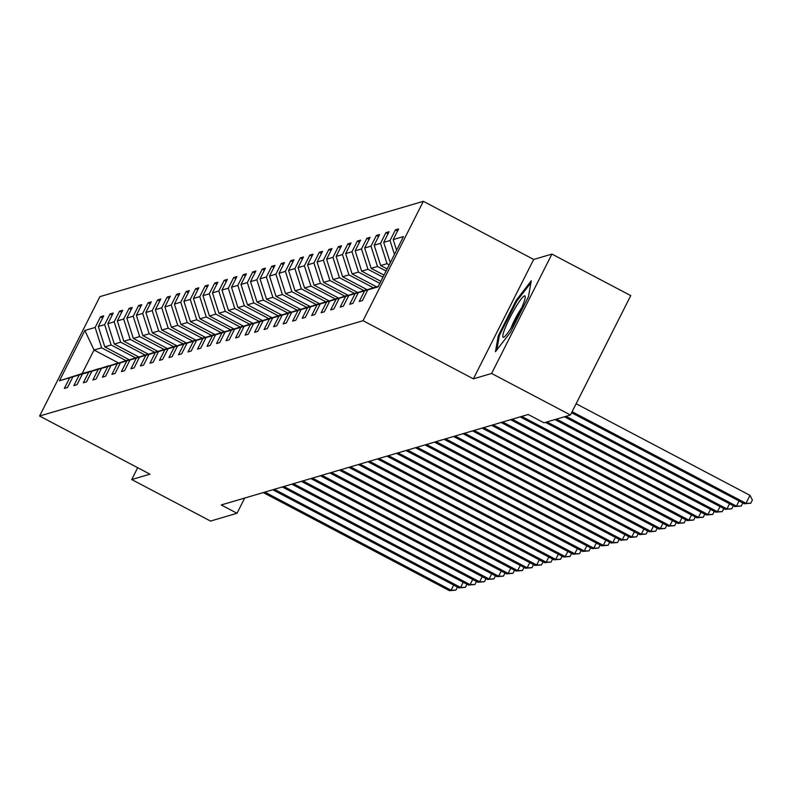 <?xml version="1.0" encoding="UTF-8"?>
<svg xmlns="http://www.w3.org/2000/svg" width="792" height="792" viewBox="0 0 792 792"><rect width="100%" height="100%" fill="white"/><g stroke="black" fill="none" stroke-linecap="round" stroke-linejoin="round"><path stroke-width="1.19" d="M423.334 201.316L99.901 296.644L39.6 416.028L363.033 320.701L423.334 201.316L533.689 259.459L473.388 378.843L491.614 373.468L551.925 254.083L533.689 259.459M551.925 254.083L630.749 295.614L570.438 414.998L491.614 373.468M137.699 467.706L131.72 479.546L210.543 521.077L237.026 513.266L244.708 498.049M126.027 360.647L101.624 347.797L94.02 350.034L84.863 330.472L95.139 327.442L100.525 316.78L102.663 317.899M118.513 362.944L94.02 350.034L82.121 373.596L89.823 371.398M101.624 347.797L95.139 327.442M135.541 357.845L111.137 344.985L104.801 346.856L98.307 326.512L103.693 315.85L100.525 316.78M98.307 326.512L104.653 324.641L110.038 313.978L112.167 315.097M145.055 355.044L120.651 342.184L114.315 344.055L107.821 323.71L113.206 313.038L110.038 313.978M107.821 323.71L114.167 321.839L119.552 311.177L121.681 312.296M154.569 352.242L130.165 339.382L123.819 341.253L117.335 320.899L122.72 310.236L119.552 311.177M117.335 320.899L123.681 319.037L129.066 308.365L131.195 309.494M164.083 349.44L139.679 336.58L133.333 338.451L126.849 318.097L132.234 307.435L129.066 308.365M126.849 318.097L133.195 316.226L138.58 305.563L140.709 306.692M173.596 346.629L149.193 333.778L142.847 335.64L136.363 315.295L141.748 304.633L138.58 305.563M136.363 315.295L142.699 313.424L148.094 302.762L150.223 303.88M183.11 343.827L158.707 330.967L152.361 332.838L145.876 312.493L151.262 301.831L148.094 302.762M145.876 312.493L152.213 310.622L157.598 299.96L159.737 301.079M192.624 341.025L168.221 328.165L161.875 330.036L155.39 309.692L160.776 299.02L157.598 299.96M155.39 309.692L161.726 307.821L167.112 297.158L169.25 298.277M202.128 338.224L177.725 325.363L171.389 327.235L164.894 306.88L170.29 296.218L167.112 297.158M164.894 306.88L171.24 305.019L176.626 294.347L178.754 295.475M211.642 335.422L187.239 322.562L180.903 324.433L174.408 304.078L179.794 293.416L176.626 294.347M174.408 304.078L180.754 302.207L186.14 291.545L188.268 292.674M221.156 332.61L196.753 319.76L190.417 321.621L183.922 301.277L189.308 290.615L186.14 291.545M183.922 301.277L190.268 299.406L195.654 288.743L197.782 289.862M230.67 329.809L206.266 316.948L199.921 318.82L193.436 298.475L198.822 287.813L195.654 288.743M193.436 298.475L199.782 296.604L205.168 285.942L207.296 287.06M240.184 327.007L215.78 314.147L209.435 316.018L202.95 295.673L208.336 285.001L205.168 285.942M202.95 295.673L209.296 293.802L214.681 283.14L216.81 284.259M249.698 324.205L225.294 311.345L218.948 313.216L212.464 292.862L217.85 282.2L214.681 283.14M212.464 292.862L218.8 291.001L224.195 280.328L226.324 281.457M259.212 321.403L234.808 308.543L228.462 310.415L221.978 290.06L227.363 279.398L224.195 280.328M221.978 290.06L228.314 288.189L233.699 277.527L235.838 278.655M268.726 318.592L244.322 305.742L237.976 307.603L231.492 287.258L236.877 276.596L233.699 277.527M231.492 287.258L237.828 285.387L243.213 274.725L245.352 275.844M278.23 315.79L253.826 302.93L247.49 304.801L240.996 284.457L246.391 273.794L243.213 274.725M240.996 284.457L247.342 282.586L252.727 271.923L254.856 273.042M287.743 312.988L263.34 300.128L257.004 302L250.51 281.655L255.895 270.983L252.727 271.923M250.51 281.655L256.856 279.784L262.241 269.122L264.37 270.24M297.257 310.187L272.854 297.327L266.518 299.198L260.023 278.843L265.409 268.181L262.241 269.122M260.023 278.843L266.369 276.982L271.755 266.31L273.883 267.439M306.771 307.385L282.368 294.525L276.022 296.396L269.537 276.042L274.923 265.379L271.755 266.31M269.537 276.042L275.883 274.171L281.269 263.508L283.397 264.637M316.285 304.573L291.882 291.723L285.536 293.584L279.051 273.24L284.437 262.578L281.269 263.508M279.051 273.24L285.397 271.369L290.783 260.707L292.911 261.825M325.799 301.772L301.396 288.912L295.05 290.783L288.565 270.438L293.951 259.776L290.783 260.707M288.565 270.438L294.901 268.567L300.297 257.905L302.425 259.024M335.313 298.97L310.91 286.11L304.564 287.981L298.079 267.637L303.465 256.964L300.297 257.905M298.079 267.637L304.415 265.765L309.801 255.103L311.939 256.222M344.827 296.168L320.423 283.308L314.077 285.179L307.593 264.825L312.979 254.163L309.801 255.103M307.593 264.825L313.929 262.964L319.315 252.292L321.453 253.42M354.331 293.367L329.927 280.507L323.591 282.378L317.097 262.023L322.493 251.361L319.315 252.292M317.097 262.023L323.443 260.152L328.828 249.49L330.957 250.619M363.845 290.555L339.441 277.705L333.105 279.566L326.611 259.222L331.997 248.559L328.828 249.49M326.611 259.222L332.957 257.351L338.342 246.688L340.471 247.807M373.359 287.753L348.955 274.893L342.619 276.764L336.125 256.42L341.51 245.758L338.342 246.688M336.125 256.42L342.471 254.549L347.856 243.886L349.985 245.005M379.843 283.358L358.469 272.092L352.123 273.963L345.639 253.618L351.024 242.946L347.856 243.886M345.639 253.618L351.985 251.747L357.37 241.085L359.499 242.203M382.962 277.18L367.983 269.29L361.637 271.161L355.153 250.807L360.538 240.144L357.37 241.085M355.153 250.807L361.498 248.945L366.884 238.273L369.013 239.402M386.08 271.012L377.497 266.488L371.151 268.359L364.667 248.005L370.052 237.343L366.884 238.273M364.667 248.005L371.002 246.134L376.398 235.471L378.526 236.6M389.199 264.835L387.011 263.677L380.665 265.548L374.18 245.203L379.566 234.541L376.398 235.471M374.18 245.203L380.516 243.332L385.902 232.67L388.04 233.788M390.268 262.726L383.694 242.401L389.08 231.729L385.902 232.67M383.694 242.401L390.03 240.53L395.416 229.868L397.554 230.987M396.584 250.203L393.198 239.6L398.594 228.928L395.416 229.868M393.198 239.6L403.475 236.57L378.071 286.862L367.795 289.892L362.409 300.564L359.241 301.495L364.627 290.832L358.281 292.693L352.895 303.366L349.727 304.296L355.113 293.634L348.767 295.505L343.382 306.167L340.213 307.098L345.599 296.436L339.253 298.307L333.868 308.969L330.7 309.91L336.085 299.237L329.739 301.108L324.354 311.771L321.186 312.711L326.571 302.039L320.235 303.91L314.84 314.582L311.672 315.513L317.057 304.851L310.721 306.722L305.336 317.384L302.158 318.315L307.543 307.652L301.207 309.523L295.822 320.186L292.644 321.116L298.04 310.454L291.694 312.325L286.308 322.988L283.14 323.928L288.526 313.256L282.18 315.127L276.794 325.789L273.626 326.73L279.012 316.067L272.666 317.929L267.28 328.601L264.112 329.531L269.498 318.869L263.152 320.74L257.766 331.402L254.598 332.333L259.984 321.671L253.638 323.542L248.252 334.204L245.084 335.135L250.47 324.473L244.134 326.344L238.739 337.006L235.57 337.946L240.956 327.274L234.62 329.145L229.234 339.808L226.057 340.748L231.442 330.086L225.106 331.947L219.721 342.619L216.543 343.55L221.938 332.887L215.592 334.759L210.207 345.421L207.039 346.352L212.424 335.689L206.078 337.56L200.693 348.223L197.525 349.153L202.91 338.491L196.565 340.362L191.179 351.024L188.011 351.965L193.397 341.293L187.051 343.164L181.665 353.826L178.497 354.767L183.883 344.104L177.537 345.965L172.151 356.638L168.983 357.568L174.369 346.906L168.033 348.777L162.637 359.439L159.469 360.37L164.855 349.708L158.519 351.579L153.133 362.241L149.955 363.172L155.341 352.509L149.005 354.38L143.619 365.043L140.441 365.983L145.837 355.311L139.491 357.182L134.105 367.844L130.937 368.785L136.323 358.123L129.977 359.984L124.591 370.656L121.424 371.587L126.809 360.924L120.463 362.795L115.078 373.458L111.91 374.388L117.295 363.726L110.949 365.597L105.564 376.259L102.396 377.19L107.781 366.528L101.435 368.399L96.05 379.061L92.882 380.002L98.267 369.329L91.931 371.2L86.536 381.863L83.368 382.803L88.754 372.141L82.418 374.002L77.032 384.674L73.854 385.605L79.24 374.943L72.904 376.814L67.518 387.476L64.34 388.407L69.736 377.744L59.459 380.774L84.863 330.472M570.438 414.998L543.965 422.799L528.195 414.493L221.255 504.959L237.026 513.266M72.904 376.814L99.337 368.597M99.238 368.547L79.24 374.943M129.254 359.746L104.801 346.856M111.137 344.985L104.653 324.641M82.418 374.002L108.85 365.795M108.751 365.746L88.754 372.141M138.768 356.945L114.315 344.055M120.651 342.184L114.167 321.839M91.931 371.2L118.364 362.993M118.265 362.944L98.267 369.329M148.282 354.133L123.819 341.253M130.165 339.382L123.681 319.037M101.435 368.399L127.868 360.182M127.779 360.132L107.781 366.528M157.796 351.331L133.333 338.451M139.679 336.58L133.195 316.226M110.949 365.597L137.382 357.38M137.293 357.331L117.295 363.726M167.3 348.529L142.847 335.64M149.193 333.778L142.699 313.424M120.463 362.795L146.896 354.578M146.807 354.529L126.809 360.924M176.814 345.728L152.361 332.838M158.707 330.967L152.213 310.622M129.977 359.984L156.41 351.777M156.321 351.727L136.323 358.123M186.328 342.926L161.875 330.036M168.221 328.165L161.726 307.821M139.491 357.182L165.924 348.975M165.825 348.925L145.837 355.311M195.842 340.115L171.389 327.235M177.725 325.363L171.24 305.019M149.005 354.38L175.438 346.163M175.339 346.114L155.341 352.509M205.356 337.313L180.903 324.433M187.239 322.562L180.754 302.207M158.519 351.579L184.952 343.362M184.853 343.312L164.855 349.708M214.87 334.511L190.417 321.621M196.753 319.76L190.268 299.406M168.033 348.777L194.456 340.56M194.367 340.51L174.369 346.906M224.383 331.709L199.921 318.82M206.266 316.948L199.782 296.604M177.537 345.965L203.97 337.758M203.881 337.709L183.883 344.104M233.897 328.908L209.435 316.018M215.78 314.147L209.296 293.802M187.051 343.164L213.484 334.957M213.395 334.907L193.397 341.293M243.401 326.096L218.948 313.216M225.294 311.345L218.8 291.001M196.565 340.362L222.998 332.145M222.908 332.095L202.91 338.491M252.915 323.294L228.462 310.415M234.808 308.543L228.314 288.189M206.078 337.56L232.511 329.343M232.422 329.294L212.424 335.689M262.429 320.493L237.976 307.603M244.322 305.742L237.828 285.387M215.592 334.759L242.025 326.542M241.926 326.492L221.938 332.887M271.943 317.691L247.49 304.801M253.826 302.93L247.342 282.586M225.106 331.947L251.539 323.74M251.44 323.69L231.442 330.086M281.457 314.879L257.004 302M263.34 300.128L256.856 279.784M234.62 329.145L261.053 320.938M260.954 320.889L240.956 327.274M290.971 312.078L266.518 299.198M272.854 297.327L266.369 276.982M244.134 326.344L270.557 318.127M270.468 318.077L250.47 324.473M300.485 309.276L276.022 296.396M282.368 294.525L275.883 274.171M253.638 323.542L280.071 315.325M279.982 315.275L259.984 321.671M309.999 306.474L285.536 293.584M291.882 291.723L285.397 271.369M263.152 320.74L289.585 312.523M289.496 312.474L269.498 318.869M319.503 303.673L295.05 290.783M301.396 288.912L294.901 268.567M272.666 317.929L299.099 309.721M299.01 309.672L279.012 316.067M329.017 300.861L304.564 287.981M310.91 286.11L304.415 265.765M282.18 315.127L308.613 306.91M308.524 306.87L288.526 313.256M338.53 298.059L314.077 285.179M320.423 283.308L313.929 262.964M291.694 312.325L318.127 304.108M318.028 304.059L298.04 310.454M348.044 295.258L323.591 282.378M329.927 280.507L323.443 260.152M301.207 309.523L327.64 301.307M327.542 301.257L307.543 307.652M357.558 292.456L333.105 279.566M339.441 277.705L332.957 257.351M310.721 306.722L337.154 298.505M337.055 298.455L317.057 304.851M367.072 289.654L342.619 276.764M348.955 274.893L342.471 254.549M320.235 303.91L346.658 295.703M346.569 295.654L326.571 302.039M376.586 286.843L352.123 273.963M358.469 272.092L351.985 251.747M329.739 301.108L356.172 292.892M356.083 292.842L336.085 299.237M380.883 281.299L361.637 271.161M367.983 269.29L361.498 248.945M339.253 298.307L365.686 290.09M365.597 290.04L345.599 296.436M384.001 275.121L371.151 268.359M377.497 266.488L371.002 246.134M348.767 295.505L375.2 287.288M375.111 287.239L355.113 293.634M387.12 268.953L380.665 265.548M387.011 263.677L380.516 243.332M358.281 292.693L378.368 286.278M378.269 286.466L364.627 290.832M394.456 254.42L390.03 240.53M378.22 286.555L367.795 289.892M131.72 479.546L149.955 474.17L39.6 416.028M473.388 378.843L363.033 320.701M89.724 371.349L69.736 377.744M59.459 380.774L82.121 373.596M498.287 335.798L495.445 351.727L510.523 332.185L528.442 296.713L531.284 280.784L516.206 300.317L498.287 335.798L499.247 336.303M517.047 300.762L516.206 300.317M572.111 411.701L745.965 503.306L744.381 503.771L571.586 412.731M576.13 403.742L749.984 495.346L745.965 503.306L750.796 503.217L744.381 503.771M749.984 495.346L752.4 500.029L750.796 503.217M566.013 416.305L736.451 506.108L734.867 506.573L564.429 416.77M742.827 502.95L741.282 506.019L736.451 506.108L739.045 500.96M741.282 506.019L734.867 506.573M556.499 419.107L726.937 508.909L725.353 509.375L554.915 419.572M733.313 505.751L731.768 508.82L726.937 508.909L729.531 503.762M731.768 508.82L725.353 509.375M512.345 325.878A23.374 3.109 -62.2 0 0 525.235 296.812A23.374 3.109 -62.2 0 0 515.651 307.296A23.374 3.109 -62.2 0 0 504.841 328.888A23.374 3.109 -62.2 0 0 504.039 337.036A23.374 3.109 -62.2 0 0 512.345 325.878M521.681 307.831A15.998 2.128 -62.2 0 0 518.859 312.187A15.998 2.128 -62.2 0 0 511.117 327.878M496.812 349.955L499.386 335.521L516.75 301.148L530.927 282.774M546.985 421.908L717.423 511.711L715.839 512.177L545.401 422.383M723.799 508.563L722.254 511.622L717.423 511.711L720.027 506.573M722.254 511.622L715.839 512.177M521.71 416.414L707.909 514.513L706.325 514.988L520.126 416.879M714.285 511.365L712.741 514.424L707.909 514.513L710.513 509.375M712.741 514.424L706.325 514.988M512.196 419.215L698.396 517.324L696.812 517.79L510.612 419.681M704.781 514.166L703.227 517.235L698.396 517.324L700.999 512.177M703.227 517.235L696.812 517.79M502.682 422.017L688.892 520.126L687.298 520.591L501.098 422.483M695.267 516.968L693.713 520.037L688.892 520.126L691.485 514.978M693.713 520.037L687.298 520.591M493.168 424.819L679.378 522.928L677.784 523.393L491.584 425.284M685.753 519.77L684.199 522.839L679.378 522.928L681.971 517.78M684.199 522.839L677.784 523.393M483.665 427.621L669.864 525.73L668.28 526.195L482.071 428.096M676.239 522.581L674.695 525.641L669.864 525.73L672.457 520.591M674.695 525.641L668.28 526.195M474.151 430.432L660.35 528.531L658.766 529.007L472.567 430.897M666.725 525.383L665.181 528.452L660.35 528.531L662.944 523.393M665.181 528.452L658.766 529.007M464.637 433.234L650.836 531.343L649.252 531.808L463.053 433.699M657.212 528.185L655.667 531.254L650.836 531.343L653.43 526.195M655.667 531.254L649.252 531.808M455.123 436.036L641.322 534.145L639.738 534.61L453.539 436.501M647.698 530.986L646.153 534.056L641.322 534.145L643.926 528.997M646.153 534.056L639.738 534.61M445.609 438.837L631.808 536.946L630.224 537.412L444.025 439.303M638.184 533.798L636.639 536.857L631.808 536.946L634.412 531.798M636.639 536.857L630.224 537.412M436.095 441.639L622.294 539.748L620.71 540.213L434.511 442.114M628.68 536.6L627.125 539.659L622.294 539.748L624.898 534.61M627.125 539.659L620.71 540.213M426.581 444.451L612.79 542.55L611.196 543.025L424.997 444.916M619.166 539.402L617.611 542.471L612.79 542.55L615.384 537.412M617.611 542.471L611.196 543.025M417.067 447.252L603.276 545.361L601.692 545.827L415.483 447.718M609.652 542.203L608.098 545.272L603.276 545.361L605.87 540.213M608.098 545.272L601.692 545.827M407.563 450.054L593.762 548.163L592.178 548.628L405.969 450.519M600.138 545.005L598.594 548.074L593.762 548.163L596.356 543.015M598.594 548.074L592.178 548.628M398.049 452.856L584.248 550.965L582.664 551.43L396.465 453.321M590.624 547.817L589.08 550.876L584.248 550.965L586.842 545.817M589.08 550.876L582.664 551.43M388.535 455.657L574.735 553.766L573.151 554.232L386.951 456.133M581.11 550.618L579.566 553.677L574.735 553.766L577.338 548.628M579.566 553.677L573.151 554.232M379.022 458.469L565.221 556.568L563.637 557.043L377.438 458.934M571.596 553.42L570.052 556.489L565.221 556.568L567.824 551.43M570.052 556.489L563.637 557.043M369.508 461.271L555.707 559.38L554.123 559.845L367.924 461.736M562.082 556.222L560.538 559.291L555.707 559.38L558.311 554.232M560.538 559.291L554.123 559.845M359.994 464.072L546.193 562.181L544.609 562.647L358.41 464.538M552.578 559.023L551.024 562.092L546.193 562.181L548.797 557.033M551.024 562.092L544.609 562.647M350.48 466.874L536.689 564.983L535.095 565.448L348.896 467.339M543.064 561.835L541.51 564.894L536.689 564.983L539.283 559.835M541.51 564.894L535.095 565.448M340.966 469.676L527.175 567.785L525.591 568.25L339.382 470.151M533.551 564.637L531.996 567.696L527.175 567.785L529.769 562.647M531.996 567.696L525.591 568.25M331.462 472.487L517.661 570.587L516.077 571.062L329.868 472.953M524.037 567.438L522.492 570.507L517.661 570.587L520.255 565.448M522.492 570.507L516.077 571.062M321.948 475.289L508.147 573.398L506.563 573.863L320.364 475.754M514.523 570.24L512.978 573.309L508.147 573.398L510.741 568.25M512.978 573.309L506.563 573.863M312.434 478.091L498.633 576.2L497.049 576.665L310.85 478.556M505.009 573.042L503.464 576.111L498.633 576.2L501.237 571.052M503.464 576.111L497.049 576.665M302.92 480.892L489.119 579.001L487.535 579.467L301.336 481.358M495.495 575.853L493.951 578.912L489.119 579.001L491.723 573.853M493.951 578.912L487.535 579.467M293.406 483.694L479.606 581.803L478.022 582.269L291.822 484.169M485.981 578.655L484.437 581.714L479.606 581.803L482.209 576.665M484.437 581.714L478.022 582.269M283.892 486.506L470.092 584.605L468.508 585.08L282.308 486.971M476.477 581.457L474.923 584.526L470.092 584.605L472.695 579.467M474.923 584.526L468.508 585.08M274.378 489.308L460.588 587.417L458.994 587.882L272.795 489.773M466.963 584.258L465.409 587.327L460.588 587.417L463.181 582.269M465.409 587.327L458.994 587.882M264.875 492.109L451.074 590.218L449.49 590.683L263.281 492.575M457.449 587.06L455.895 590.129L451.074 590.218L453.668 585.07M455.895 590.129L449.49 590.683"/></g></svg>
